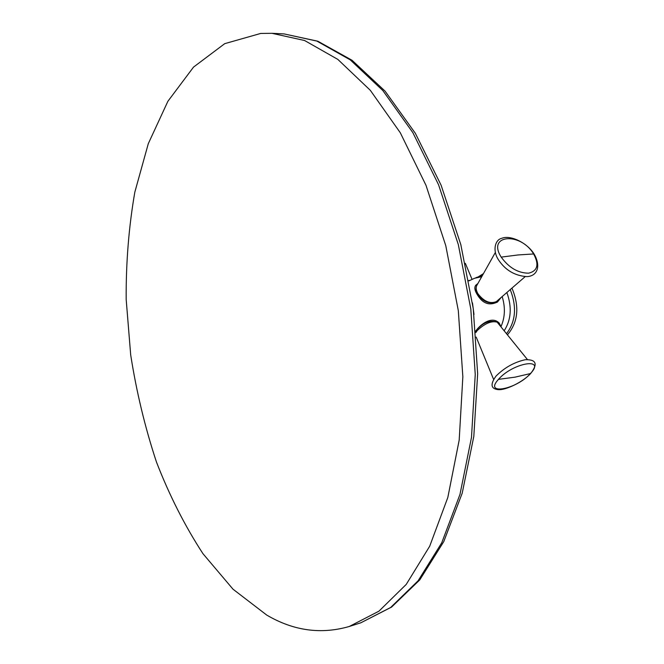 <?xml version="1.0" encoding="UTF-8"?>
<svg xmlns="http://www.w3.org/2000/svg" width="664" height="664" viewBox="0 0 664 664"><rect width="100%" height="100%" fill="white"/><g stroke="black" fill="none" stroke-linecap="round" stroke-linejoin="round"><path stroke-width="1" d="M266.729 615.071C293.529 630.825 321.044 634.626 349.289 626.476L378.945 611.179L406.252 584.378L429.716 546.181L447.818 497.494L459.189 440.107L462.849 376.712L458.318 310.652L445.768 245.647L425.989 185.297L400.292 132.75L370.321 90.321L337.851 59.411L304.585 40.504L271.999 33.316L260.703 33.441L224.747 43.65L193.523 67.105L167.901 101.268L148.288 143.69L134.833 192.128C128.824 226.69 125.936 262.454 126.177 299.406L130.692 354.908C136.452 391.81 145.051 427.541 156.472 462.078C169.445 495.527 184.941 526.062 202.968 553.701L233.022 589.209L266.729 615.071M475.69 330.987L476.287 330.257C481.466 323.559 492.298 315.856 499.237 323.119L501.345 327.319M501.079 297.522L497.519 301.954C489.219 306.096 482.371 303.481 476.976 294.135C474.66 290.317 474.254 287.354 475.748 285.254L477.906 283.511M497.701 321.832L497.61 322.712L497.178 322.181C490.314 319.965 483.691 322.289 477.325 329.137M496.996 302.344L498.05 300.145M475.374 285.819L477.806 283.694M481.724 276.714L474.536 278.282L468.884 280.889M349.289 626.476L360.809 622.807L390.631 607.494L418.121 580.776L441.743 542.779L459.978 494.398L471.481 437.435L475.25 374.537L470.809 309.026L458.318 244.568L438.555 184.733L412.842 132.617L382.813 90.528L350.243 59.851L316.836 41.068L284.076 33.914L271.999 33.316M473.988 314.487L472.477 302.884M502.175 296.567C505.412 307.283 505.063 317.193 501.129 326.29M506.864 292.509C512.102 307.092 511.197 319.849 504.159 330.796M469.954 280.416L468.801 280.44M478.96 276.523L483.201 274.083M510.234 289.595C516.974 306.868 515.729 321.567 506.499 333.685M496.996 301.058L496.365 301.597C490.082 304.129 483.94 301.506 477.939 293.745C475.88 290.102 475.631 287.105 477.2 284.756L495.294 252.544M533.624 253.963C539.293 264.529 537.632 270.937 528.644 273.178C518.086 273.103 508.939 267.75 501.204 257.117C486.629 234.467 520.609 231.861 533.624 253.963L518.061 254.951L501.204 257.117M475.831 332.614L477.233 330.547C484.894 323.385 491.543 320.596 497.178 322.181L527.39 359.498M530.411 373.575C516.617 389.411 483.334 395.835 498.465 379.36C512.732 362.768 546.422 357.058 530.411 373.575L515.04 377.152L498.465 379.36M360.809 622.807L391.586 607.079L419.748 579.913L443.768 541.608L462.21 493.161L473.822 436.356L477.657 373.791L473.266 308.702L460.833 244.667L441.095 185.173L415.315 133.24L385.07 91.134L352.036 60.275L317.857 41.226L284.076 33.914M475.847 277.693L482.371 275.56M472.062 279.386L465.323 263.309M507.437 334.847C518.169 322.131 519.663 306.552 511.944 288.11M478.611 276.639L483.458 273.626M477.831 294.526C483.467 302.103 489.642 304.461 496.365 301.597L525.158 276.664M476.561 285.935C475.598 288.574 475.997 291.396 477.765 294.409M498.315 259.574C492.456 250.585 494.954 239.654 501.876 238.276C510.201 234.766 527.042 242.534 534.171 254.129C541.002 266.007 537.608 276.083 526.892 276.631C514.691 275.743 505.196 270.09 498.39 259.69M477.217 329.269L475.739 331.552M476.188 337.088L493.568 379.318M530.785 373.367C523.232 381.875 505.835 390.266 498.415 389.66C490.854 388.913 490.057 384.39 496.008 376.106C504.466 367.648 514.218 362.187 525.274 359.714C536.197 359.382 538.039 363.938 530.785 373.367"/></g></svg>
